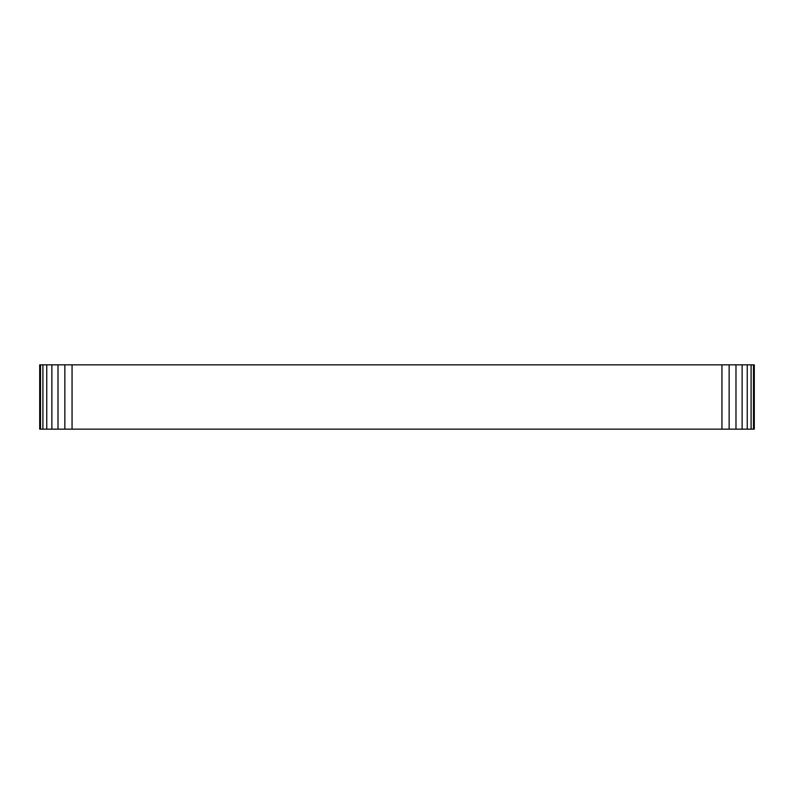 <?xml version="1.0" encoding="UTF-8"?>
<svg xmlns="http://www.w3.org/2000/svg" width="794" height="794" viewBox="0 0 794 794"><rect width="100%" height="100%" fill="white"/><g stroke="black" fill="none" stroke-linecap="round" stroke-linejoin="round"><path stroke-width="1.19" d="M40.514 364.843L40.514 429.157L39.7 429.157L39.7 364.843L729.14 364.843L729.14 429.157L754.3 429.157L754.3 364.843L753.486 364.843L753.486 429.157M729.14 364.843L735.978 364.843L735.978 429.157M721.945 364.843L721.945 429.157L729.14 429.157M735.978 364.843L742.122 364.843L742.122 429.157M742.122 364.843L753.486 364.843M40.514 429.157L721.945 429.157M72.055 364.843L72.055 429.157M747.243 364.843L747.243 429.157M64.85 364.843L64.85 429.157M751.094 364.843L751.094 429.157M58.012 364.843L58.012 429.157M51.878 364.843L51.878 429.157M46.757 364.843L46.757 429.157M42.906 364.843L42.906 429.157"/></g></svg>
